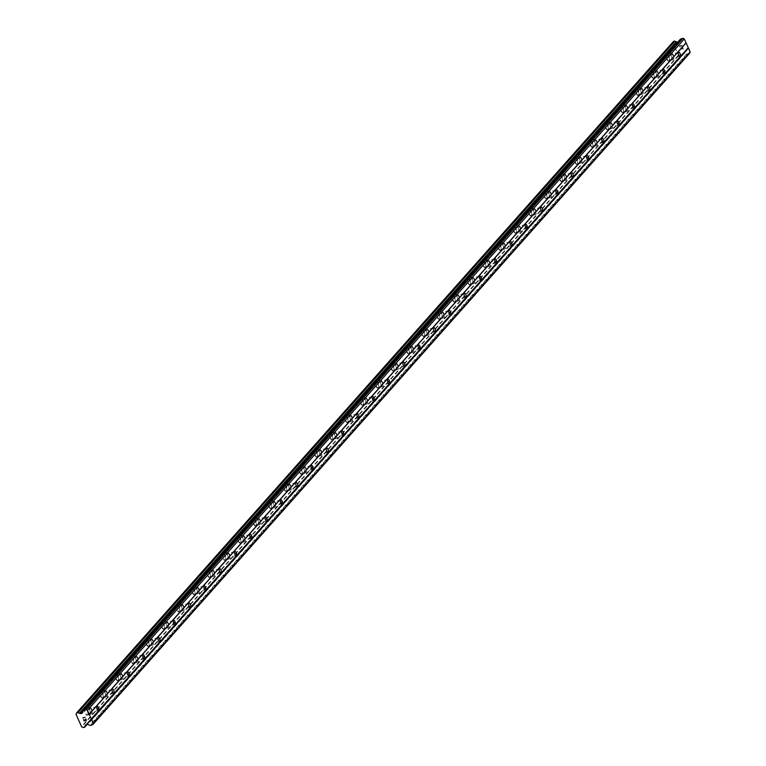 <?xml version="1.0" encoding="UTF-8"?>
<svg xmlns="http://www.w3.org/2000/svg" width="766" height="766" viewBox="0 0 766 766"><rect width="100%" height="100%" fill="white"/><g stroke="black" fill="none" stroke-linecap="round" stroke-linejoin="round"><path stroke-width="0.57" stroke-dasharray="3.83 2.87" d="M89.995 708.761A2.097 0.9 -108.2 0 1 90.177 708.636A2.097 0.9 -108.2 0 1 91.604 710.101A2.097 0.9 -108.2 0 1 91.671 712.485A2.097 0.9 -108.2 0 1 91.489 712.61A2.097 0.9 -108.2 0 1 90.062 711.145A2.097 0.9 -108.2 0 1 89.995 708.761M87.544 715.061A3.294 1.408 71.8 0 0 87.42 711.317A3.294 1.408 71.8 0 0 85.189 709.01A3.294 1.408 71.8 0 0 84.902 709.211A3.294 1.408 71.8 0 0 85.016 712.955A3.294 1.408 71.8 0 0 87.247 715.262A3.294 1.408 71.8 0 0 87.544 715.061M87.535 715.061A3.294 1.408 71.8 0 0 87.42 711.317A3.294 1.408 71.8 0 0 85.189 709.01A3.294 1.408 71.8 0 0 84.892 709.211A3.294 1.408 71.8 0 0 85.007 712.955A3.294 1.408 71.8 0 0 87.238 715.262A3.294 1.408 71.8 0 0 87.535 715.061M105.296 691.545A2.097 0.9 -108.2 0 1 105.488 691.42A2.097 0.9 -108.2 0 1 106.905 692.885A2.097 0.9 -108.2 0 1 106.981 695.269A2.097 0.9 -108.2 0 1 106.79 695.394A2.097 0.9 -108.2 0 1 105.373 693.929A2.097 0.9 -108.2 0 1 105.296 691.545M102.845 697.845A3.294 1.408 71.8 0 0 102.73 694.101A3.294 1.408 71.8 0 0 100.499 691.794A3.294 1.408 71.8 0 0 100.202 691.995A3.294 1.408 71.8 0 0 100.317 695.739A3.294 1.408 71.8 0 0 102.548 698.046A3.294 1.408 71.8 0 0 102.845 697.845A3.294 1.408 71.8 0 0 102.721 694.101A3.294 1.408 71.8 0 0 100.49 691.794A3.294 1.408 71.8 0 0 100.193 691.995A3.294 1.408 71.8 0 0 100.317 695.739A3.294 1.408 71.8 0 0 102.548 698.046A3.294 1.408 71.8 0 0 102.836 697.845M120.597 674.329A2.097 0.9 -108.2 0 1 120.789 674.204A2.097 0.9 -108.2 0 1 122.206 675.669A2.097 0.9 -108.2 0 1 122.282 678.054A2.097 0.9 -108.2 0 1 122.1 678.178A2.097 0.9 -108.2 0 1 120.674 676.713A2.097 0.9 -108.2 0 1 120.597 674.329M118.146 680.629A3.294 1.408 71.8 0 0 118.031 676.885A3.294 1.408 71.8 0 0 115.8 674.578A3.294 1.408 71.8 0 0 115.503 674.779A3.294 1.408 71.8 0 0 115.618 678.523A3.294 1.408 71.8 0 0 117.859 680.83A3.294 1.408 71.8 0 0 118.146 680.629A3.294 1.408 71.8 0 0 118.031 676.885A3.294 1.408 71.8 0 0 115.8 674.578A3.294 1.408 71.8 0 0 115.503 674.779A3.294 1.408 71.8 0 0 115.618 678.523A3.294 1.408 71.8 0 0 117.849 680.83A3.294 1.408 71.8 0 0 118.146 680.629M135.908 657.113A2.097 0.9 -108.2 0 1 136.089 656.979A2.097 0.9 -108.2 0 1 137.516 658.454A2.097 0.9 -108.2 0 1 137.583 660.838A2.097 0.9 -108.2 0 1 137.401 660.962A2.097 0.9 -108.2 0 1 135.984 659.497A2.097 0.9 -108.2 0 1 135.908 657.113M133.456 663.413A3.294 1.408 71.8 0 0 133.341 659.67A3.294 1.408 71.8 0 0 131.101 657.362A3.294 1.408 71.8 0 0 130.814 657.563A3.294 1.408 71.8 0 0 130.929 661.307A3.294 1.408 71.8 0 0 133.16 663.615A3.294 1.408 71.8 0 0 133.456 663.413M133.447 663.413A3.294 1.408 71.8 0 0 133.332 659.67A3.294 1.408 71.8 0 0 131.101 657.362A3.294 1.408 71.8 0 0 130.804 657.563A3.294 1.408 71.8 0 0 130.919 661.307A3.294 1.408 71.8 0 0 133.15 663.615A3.294 1.408 71.8 0 0 133.447 663.413M151.208 639.897A2.097 0.9 -108.2 0 1 151.4 639.763A2.097 0.9 -108.2 0 1 152.817 641.238A2.097 0.9 -108.2 0 1 152.894 643.622A2.097 0.9 -108.2 0 1 152.702 643.746A2.097 0.9 -108.2 0 1 151.285 642.281A2.097 0.9 -108.2 0 1 151.208 639.897M148.757 646.198A3.294 1.408 71.8 0 0 148.642 642.454A3.294 1.408 71.8 0 0 146.411 640.146A3.294 1.408 71.8 0 0 146.114 640.347A3.294 1.408 71.8 0 0 146.229 644.091A3.294 1.408 71.8 0 0 148.46 646.399A3.294 1.408 71.8 0 0 148.757 646.198A3.294 1.408 71.8 0 0 148.633 642.454A3.294 1.408 71.8 0 0 146.402 640.146A3.294 1.408 71.8 0 0 146.114 640.347A3.294 1.408 71.8 0 0 146.229 644.091A3.294 1.408 71.8 0 0 148.46 646.399A3.294 1.408 71.8 0 0 148.757 646.198M166.519 622.681A2.097 0.9 -108.2 0 1 166.701 622.547A2.097 0.9 -108.2 0 1 168.118 624.022A2.097 0.9 -108.2 0 1 168.194 626.406A2.097 0.9 -108.2 0 1 168.013 626.531A2.097 0.9 -108.2 0 1 166.586 625.066A2.097 0.9 -108.2 0 1 166.519 622.681M164.058 628.982A3.294 1.408 71.8 0 0 163.943 625.238A3.294 1.408 71.8 0 0 161.712 622.93A3.294 1.408 71.8 0 0 161.415 623.131A3.294 1.408 71.8 0 0 161.54 626.875A3.294 1.408 71.8 0 0 163.771 629.183A3.294 1.408 71.8 0 0 164.058 628.982A3.294 1.408 71.8 0 0 163.943 625.238A3.294 1.408 71.8 0 0 161.712 622.93A3.294 1.408 71.8 0 0 161.415 623.131A3.294 1.408 71.8 0 0 161.53 626.875A3.294 1.408 71.8 0 0 163.761 629.183A3.294 1.408 71.8 0 0 164.058 628.982M181.82 605.466A2.097 0.9 -108.2 0 1 182.002 605.332A2.097 0.9 -108.2 0 1 183.428 606.806A2.097 0.9 -108.2 0 1 183.505 609.19A2.097 0.9 -108.2 0 1 183.313 609.315A2.097 0.9 -108.2 0 1 181.896 607.85A2.097 0.9 -108.2 0 1 181.82 605.466M179.368 611.766A3.294 1.408 71.8 0 0 179.254 608.022A3.294 1.408 71.8 0 0 177.023 605.715A3.294 1.408 71.8 0 0 176.726 605.916A3.294 1.408 71.8 0 0 176.841 609.659A3.294 1.408 71.8 0 0 179.072 611.967A3.294 1.408 71.8 0 0 179.368 611.766M179.359 611.766A3.294 1.408 71.8 0 0 179.244 608.022A3.294 1.408 71.8 0 0 177.013 605.715A3.294 1.408 71.8 0 0 176.716 605.916A3.294 1.408 71.8 0 0 176.831 609.659A3.294 1.408 71.8 0 0 179.072 611.967A3.294 1.408 71.8 0 0 179.359 611.766M197.121 588.25A2.097 0.9 -108.2 0 1 197.312 588.116A2.097 0.9 -108.2 0 1 198.729 589.59A2.097 0.9 -108.2 0 1 198.806 591.974A2.097 0.9 -108.2 0 1 198.614 592.099A2.097 0.9 -108.2 0 1 197.197 590.634A2.097 0.9 -108.2 0 1 197.121 588.25M194.669 594.55A3.294 1.408 71.8 0 0 194.554 590.806A3.294 1.408 71.8 0 0 192.323 588.499A3.294 1.408 71.8 0 0 192.027 588.7A3.294 1.408 71.8 0 0 192.142 592.444A3.294 1.408 71.8 0 0 194.373 594.751A3.294 1.408 71.8 0 0 194.669 594.55A3.294 1.408 71.8 0 0 194.554 590.806A3.294 1.408 71.8 0 0 192.314 588.499A3.294 1.408 71.8 0 0 192.027 588.7A3.294 1.408 71.8 0 0 192.142 592.444A3.294 1.408 71.8 0 0 194.373 594.751A3.294 1.408 71.8 0 0 194.669 594.55M212.431 571.034A2.097 0.9 -108.2 0 1 212.613 570.9A2.097 0.9 -108.2 0 1 214.04 572.374A2.097 0.9 -108.2 0 1 214.107 574.759A2.097 0.9 -108.2 0 1 213.925 574.883A2.097 0.9 -108.2 0 1 212.498 573.418A2.097 0.9 -108.2 0 1 212.431 571.034M209.98 577.334A3.294 1.408 71.8 0 0 209.855 573.59A3.294 1.408 71.8 0 0 207.624 571.283A3.294 1.408 71.8 0 0 207.337 571.484A3.294 1.408 71.8 0 0 207.452 575.228A3.294 1.408 71.8 0 0 209.683 577.535A3.294 1.408 71.8 0 0 209.98 577.334A3.294 1.408 71.8 0 0 209.855 573.59A3.294 1.408 71.8 0 0 207.624 571.283A3.294 1.408 71.8 0 0 207.327 571.484A3.294 1.408 71.8 0 0 207.442 575.228A3.294 1.408 71.8 0 0 209.673 577.535A3.294 1.408 71.8 0 0 209.97 577.334M227.732 553.818A2.097 0.9 -108.2 0 1 227.923 553.684A2.097 0.9 -108.2 0 1 229.34 555.159A2.097 0.9 -108.2 0 1 229.417 557.543A2.097 0.9 -108.2 0 1 229.226 557.667A2.097 0.9 -108.2 0 1 227.808 556.193A2.097 0.9 -108.2 0 1 227.732 553.818M225.281 560.118A3.294 1.408 71.8 0 0 225.166 556.375A3.294 1.408 71.8 0 0 222.935 554.067A3.294 1.408 71.8 0 0 222.638 554.268A3.294 1.408 71.8 0 0 222.753 558.012A3.294 1.408 71.8 0 0 224.984 560.319A3.294 1.408 71.8 0 0 225.281 560.118M225.271 560.118A3.294 1.408 71.8 0 0 225.156 556.375A3.294 1.408 71.8 0 0 222.925 554.067A3.294 1.408 71.8 0 0 222.628 554.268A3.294 1.408 71.8 0 0 222.753 558.012A3.294 1.408 71.8 0 0 224.984 560.319A3.294 1.408 71.8 0 0 225.271 560.118M243.033 536.602A2.097 0.9 -108.2 0 1 243.224 536.468A2.097 0.9 -108.2 0 1 244.641 537.943A2.097 0.9 -108.2 0 1 244.718 540.327A2.097 0.9 -108.2 0 1 244.536 540.451A2.097 0.9 -108.2 0 1 243.109 538.977A2.097 0.9 -108.2 0 1 243.033 536.602M240.581 542.903A3.294 1.408 71.8 0 0 240.467 539.159A3.294 1.408 71.8 0 0 238.236 536.851A3.294 1.408 71.8 0 0 237.939 537.052A3.294 1.408 71.8 0 0 238.054 540.796A3.294 1.408 71.8 0 0 240.294 543.104A3.294 1.408 71.8 0 0 240.581 542.903A3.294 1.408 71.8 0 0 240.467 539.159A3.294 1.408 71.8 0 0 238.236 536.851A3.294 1.408 71.8 0 0 237.939 537.052A3.294 1.408 71.8 0 0 238.054 540.796A3.294 1.408 71.8 0 0 240.285 543.104A3.294 1.408 71.8 0 0 240.581 542.903M258.343 519.386A2.097 0.9 -108.2 0 1 258.525 519.252A2.097 0.9 -108.2 0 1 259.952 520.727A2.097 0.9 -108.2 0 1 260.019 523.111A2.097 0.9 -108.2 0 1 259.837 523.235A2.097 0.9 -108.2 0 1 258.42 521.761A2.097 0.9 -108.2 0 1 258.343 519.386M255.892 525.687A3.294 1.408 71.8 0 0 255.777 521.943A3.294 1.408 71.8 0 0 253.536 519.635A3.294 1.408 71.8 0 0 253.249 519.836A3.294 1.408 71.8 0 0 253.364 523.58A3.294 1.408 71.8 0 0 255.595 525.888A3.294 1.408 71.8 0 0 255.892 525.687A3.294 1.408 71.8 0 0 255.767 521.943A3.294 1.408 71.8 0 0 253.536 519.635A3.294 1.408 71.8 0 0 253.24 519.836A3.294 1.408 71.8 0 0 253.355 523.58A3.294 1.408 71.8 0 0 255.585 525.888A3.294 1.408 71.8 0 0 255.882 525.687M273.644 502.17A2.097 0.9 -108.2 0 1 273.835 502.036A2.097 0.9 -108.2 0 1 275.253 503.511A2.097 0.9 -108.2 0 1 275.329 505.895A2.097 0.9 -108.2 0 1 275.138 506.02A2.097 0.9 -108.2 0 1 273.721 504.545A2.097 0.9 -108.2 0 1 273.644 502.17M271.193 508.471A3.294 1.408 71.8 0 0 271.078 504.727A3.294 1.408 71.8 0 0 268.847 502.419A3.294 1.408 71.8 0 0 268.55 502.62A3.294 1.408 71.8 0 0 268.665 506.364A3.294 1.408 71.8 0 0 270.896 508.672A3.294 1.408 71.8 0 0 271.193 508.471A3.294 1.408 71.8 0 0 271.068 504.727A3.294 1.408 71.8 0 0 268.837 502.419A3.294 1.408 71.8 0 0 268.55 502.62A3.294 1.408 71.8 0 0 268.665 506.364A3.294 1.408 71.8 0 0 270.896 508.672A3.294 1.408 71.8 0 0 271.193 508.471M288.954 484.955A2.097 0.9 -108.2 0 1 289.136 484.821A2.097 0.9 -108.2 0 1 290.563 486.295A2.097 0.9 -108.2 0 1 290.63 488.679A2.097 0.9 -108.2 0 1 290.448 488.804A2.097 0.9 -108.2 0 1 289.021 487.329A2.097 0.9 -108.2 0 1 288.954 484.955M286.494 491.255A3.294 1.408 71.8 0 0 286.379 487.511A3.294 1.408 71.8 0 0 284.148 485.204A3.294 1.408 71.8 0 0 283.86 485.405A3.294 1.408 71.8 0 0 283.975 489.148A3.294 1.408 71.8 0 0 286.206 491.456A3.294 1.408 71.8 0 0 286.494 491.255A3.294 1.408 71.8 0 0 286.379 487.511A3.294 1.408 71.8 0 0 284.148 485.204A3.294 1.408 71.8 0 0 283.851 485.405A3.294 1.408 71.8 0 0 283.966 489.148A3.294 1.408 71.8 0 0 286.197 491.456A3.294 1.408 71.8 0 0 286.494 491.255M304.255 467.739A2.097 0.9 -108.2 0 1 304.447 467.605A2.097 0.9 -108.2 0 1 305.864 469.079A2.097 0.9 -108.2 0 1 305.94 471.463A2.097 0.9 -108.2 0 1 305.749 471.588A2.097 0.9 -108.2 0 1 304.332 470.113A2.097 0.9 -108.2 0 1 304.255 467.739M301.804 474.039A3.294 1.408 71.8 0 0 301.689 470.295A3.294 1.408 71.8 0 0 299.458 467.988A3.294 1.408 71.8 0 0 299.161 468.189A3.294 1.408 71.8 0 0 299.276 471.933A3.294 1.408 71.8 0 0 301.507 474.24A3.294 1.408 71.8 0 0 301.804 474.039A3.294 1.408 71.8 0 0 301.68 470.295A3.294 1.408 71.8 0 0 299.449 467.988A3.294 1.408 71.8 0 0 299.152 468.189A3.294 1.408 71.8 0 0 299.267 471.933A3.294 1.408 71.8 0 0 301.507 474.24A3.294 1.408 71.8 0 0 301.794 474.039M319.556 450.523A2.097 0.9 -108.2 0 1 319.748 450.389A2.097 0.9 -108.2 0 1 321.165 451.863A2.097 0.9 -108.2 0 1 321.241 454.238A2.097 0.9 -108.2 0 1 321.05 454.372A2.097 0.9 -108.2 0 1 319.633 452.898A2.097 0.9 -108.2 0 1 319.556 450.523M317.105 456.823A3.294 1.408 71.8 0 0 316.99 453.079A3.294 1.408 71.8 0 0 314.759 450.772A3.294 1.408 71.8 0 0 314.462 450.973A3.294 1.408 71.8 0 0 314.577 454.717A3.294 1.408 71.8 0 0 316.818 457.024A3.294 1.408 71.8 0 0 317.105 456.823A3.294 1.408 71.8 0 0 316.99 453.079A3.294 1.408 71.8 0 0 314.749 450.772A3.294 1.408 71.8 0 0 314.462 450.973A3.294 1.408 71.8 0 0 314.577 454.717A3.294 1.408 71.8 0 0 316.808 457.024A3.294 1.408 71.8 0 0 317.105 456.823M334.866 433.307A2.097 0.9 -108.2 0 1 335.048 433.173A2.097 0.9 -108.2 0 1 336.475 434.648A2.097 0.9 -108.2 0 1 336.542 437.022A2.097 0.9 -108.2 0 1 336.36 437.156A2.097 0.9 -108.2 0 1 334.934 435.682A2.097 0.9 -108.2 0 1 334.866 433.307M332.415 439.607A3.294 1.408 71.8 0 0 332.291 435.864A3.294 1.408 71.8 0 0 330.06 433.556A3.294 1.408 71.8 0 0 329.773 433.757A3.294 1.408 71.8 0 0 329.887 437.501A3.294 1.408 71.8 0 0 332.118 439.808A3.294 1.408 71.8 0 0 332.415 439.607A3.294 1.408 71.8 0 0 332.291 435.864A3.294 1.408 71.8 0 0 330.06 433.556A3.294 1.408 71.8 0 0 329.763 433.757A3.294 1.408 71.8 0 0 329.878 437.501A3.294 1.408 71.8 0 0 332.109 439.808A3.294 1.408 71.8 0 0 332.406 439.607M350.167 416.091A2.097 0.9 -108.2 0 1 350.359 415.957A2.097 0.9 -108.2 0 1 351.776 417.432A2.097 0.9 -108.2 0 1 351.853 419.806A2.097 0.9 -108.2 0 1 351.661 419.94A2.097 0.9 -108.2 0 1 350.244 418.466A2.097 0.9 -108.2 0 1 350.167 416.091M347.716 422.392A3.294 1.408 71.8 0 0 347.601 418.648A3.294 1.408 71.8 0 0 345.37 416.34A3.294 1.408 71.8 0 0 345.073 416.541A3.294 1.408 71.8 0 0 345.188 420.285A3.294 1.408 71.8 0 0 347.419 422.593A3.294 1.408 71.8 0 0 347.716 422.392A3.294 1.408 71.8 0 0 347.592 418.648A3.294 1.408 71.8 0 0 345.361 416.34A3.294 1.408 71.8 0 0 345.064 416.541A3.294 1.408 71.8 0 0 345.188 420.285A3.294 1.408 71.8 0 0 347.419 422.593A3.294 1.408 71.8 0 0 347.707 422.392M365.468 398.875A2.097 0.9 -108.2 0 1 365.66 398.741A2.097 0.9 -108.2 0 1 367.077 400.216A2.097 0.9 -108.2 0 1 367.153 402.59A2.097 0.9 -108.2 0 1 366.971 402.725A2.097 0.9 -108.2 0 1 365.545 401.25A2.097 0.9 -108.2 0 1 365.468 398.875M363.017 405.176A3.294 1.408 71.8 0 0 362.902 401.432A3.294 1.408 71.8 0 0 360.671 399.124A3.294 1.408 71.8 0 0 360.374 399.325A3.294 1.408 71.8 0 0 360.489 403.069A3.294 1.408 71.8 0 0 362.73 405.377A3.294 1.408 71.8 0 0 363.017 405.176A3.294 1.408 71.8 0 0 362.902 401.432A3.294 1.408 71.8 0 0 360.671 399.124A3.294 1.408 71.8 0 0 360.374 399.325A3.294 1.408 71.8 0 0 360.489 403.069A3.294 1.408 71.8 0 0 362.72 405.377A3.294 1.408 71.8 0 0 363.017 405.176M380.779 381.66A2.097 0.9 -108.2 0 1 380.961 381.525A2.097 0.9 -108.2 0 1 382.387 383A2.097 0.9 -108.2 0 1 382.454 385.375A2.097 0.9 -108.2 0 1 382.272 385.509A2.097 0.9 -108.2 0 1 380.855 384.034A2.097 0.9 -108.2 0 1 380.779 381.66M378.327 387.96A3.294 1.408 71.8 0 0 378.213 384.216A3.294 1.408 71.8 0 0 375.972 381.908A3.294 1.408 71.8 0 0 375.685 382.11A3.294 1.408 71.8 0 0 375.8 385.853A3.294 1.408 71.8 0 0 378.031 388.161A3.294 1.408 71.8 0 0 378.327 387.96A3.294 1.408 71.8 0 0 378.203 384.216A3.294 1.408 71.8 0 0 375.972 381.908A3.294 1.408 71.8 0 0 375.675 382.11A3.294 1.408 71.8 0 0 375.79 385.853A3.294 1.408 71.8 0 0 378.021 388.161A3.294 1.408 71.8 0 0 378.318 387.96M396.079 364.444A2.097 0.9 -108.2 0 1 396.271 364.31A2.097 0.9 -108.2 0 1 397.688 365.784A2.097 0.9 -108.2 0 1 397.765 368.159A2.097 0.9 -108.2 0 1 397.573 368.293A2.097 0.9 -108.2 0 1 396.156 366.818A2.097 0.9 -108.2 0 1 396.079 364.444M393.628 370.744A3.294 1.408 71.8 0 0 393.513 367A3.294 1.408 71.8 0 0 391.282 364.693A3.294 1.408 71.8 0 0 390.986 364.894A3.294 1.408 71.8 0 0 391.1 368.637A3.294 1.408 71.8 0 0 393.331 370.945A3.294 1.408 71.8 0 0 393.628 370.744A3.294 1.408 71.8 0 0 393.504 367A3.294 1.408 71.8 0 0 391.273 364.693A3.294 1.408 71.8 0 0 390.986 364.894A3.294 1.408 71.8 0 0 391.1 368.637A3.294 1.408 71.8 0 0 393.331 370.945A3.294 1.408 71.8 0 0 393.628 370.744M411.39 347.228A2.097 0.9 -108.2 0 1 411.572 347.094A2.097 0.9 -108.2 0 1 412.998 348.568A2.097 0.9 -108.2 0 1 413.065 350.943A2.097 0.9 -108.2 0 1 412.884 351.077A2.097 0.9 -108.2 0 1 411.457 349.602A2.097 0.9 -108.2 0 1 411.39 347.228M408.929 353.528A3.294 1.408 71.8 0 0 408.814 349.784A3.294 1.408 71.8 0 0 406.583 347.477A3.294 1.408 71.8 0 0 406.296 347.678A3.294 1.408 71.8 0 0 406.411 351.422A3.294 1.408 71.8 0 0 408.642 353.729A3.294 1.408 71.8 0 0 408.929 353.528A3.294 1.408 71.8 0 0 408.814 349.784A3.294 1.408 71.8 0 0 406.583 347.477A3.294 1.408 71.8 0 0 406.286 347.678A3.294 1.408 71.8 0 0 406.401 351.422A3.294 1.408 71.8 0 0 408.632 353.729A3.294 1.408 71.8 0 0 408.929 353.528M426.691 330.002A2.097 0.9 -108.2 0 1 426.882 329.878A2.097 0.9 -108.2 0 1 428.299 331.352A2.097 0.9 -108.2 0 1 428.376 333.727A2.097 0.9 -108.2 0 1 428.184 333.861A2.097 0.9 -108.2 0 1 426.767 332.387A2.097 0.9 -108.2 0 1 426.691 330.002M424.24 336.312A3.294 1.408 71.8 0 0 424.125 332.568A3.294 1.408 71.8 0 0 421.894 330.261A3.294 1.408 71.8 0 0 421.597 330.462A3.294 1.408 71.8 0 0 421.712 334.206A3.294 1.408 71.8 0 0 423.943 336.513A3.294 1.408 71.8 0 0 424.24 336.312A3.294 1.408 71.8 0 0 424.115 332.568A3.294 1.408 71.8 0 0 421.884 330.261A3.294 1.408 71.8 0 0 421.587 330.462A3.294 1.408 71.8 0 0 421.702 334.206A3.294 1.408 71.8 0 0 423.943 336.513A3.294 1.408 71.8 0 0 424.23 336.312M441.992 312.787A2.097 0.9 -108.2 0 1 442.183 312.662A2.097 0.9 -108.2 0 1 443.6 314.137A2.097 0.9 -108.2 0 1 443.677 316.511A2.097 0.9 -108.2 0 1 443.485 316.645A2.097 0.9 -108.2 0 1 442.068 315.171A2.097 0.9 -108.2 0 1 441.992 312.787M439.54 319.096A3.294 1.408 71.8 0 0 439.425 315.353A3.294 1.408 71.8 0 0 437.195 313.045A3.294 1.408 71.8 0 0 436.898 313.246A3.294 1.408 71.8 0 0 437.013 316.99A3.294 1.408 71.8 0 0 439.253 319.298A3.294 1.408 71.8 0 0 439.54 319.096A3.294 1.408 71.8 0 0 439.425 315.353A3.294 1.408 71.8 0 0 437.185 313.045A3.294 1.408 71.8 0 0 436.898 313.246A3.294 1.408 71.8 0 0 437.013 316.99A3.294 1.408 71.8 0 0 439.244 319.298A3.294 1.408 71.8 0 0 439.54 319.096M457.302 295.571A2.097 0.9 -108.2 0 1 457.484 295.446A2.097 0.9 -108.2 0 1 458.911 296.921A2.097 0.9 -108.2 0 1 458.978 299.295A2.097 0.9 -108.2 0 1 458.796 299.429A2.097 0.9 -108.2 0 1 457.369 297.955A2.097 0.9 -108.2 0 1 457.302 295.571M454.851 301.881A3.294 1.408 71.8 0 0 454.726 298.137A3.294 1.408 71.8 0 0 452.495 295.829A3.294 1.408 71.8 0 0 452.208 296.03A3.294 1.408 71.8 0 0 452.323 299.774A3.294 1.408 71.8 0 0 454.554 302.082A3.294 1.408 71.8 0 0 454.851 301.881A3.294 1.408 71.8 0 0 454.726 298.137A3.294 1.408 71.8 0 0 452.495 295.829A3.294 1.408 71.8 0 0 452.199 296.03A3.294 1.408 71.8 0 0 452.313 299.774A3.294 1.408 71.8 0 0 454.544 302.082A3.294 1.408 71.8 0 0 454.841 301.881M472.603 278.355A2.097 0.9 -108.2 0 1 472.794 278.23A2.097 0.9 -108.2 0 1 474.211 279.705A2.097 0.9 -108.2 0 1 474.288 282.08A2.097 0.9 -108.2 0 1 474.097 282.214A2.097 0.9 -108.2 0 1 472.679 280.739A2.097 0.9 -108.2 0 1 472.603 278.355M470.152 284.665A3.294 1.408 71.8 0 0 470.037 280.921A3.294 1.408 71.8 0 0 467.806 278.613A3.294 1.408 71.8 0 0 467.509 278.814A3.294 1.408 71.8 0 0 467.624 282.558A3.294 1.408 71.8 0 0 469.855 284.866A3.294 1.408 71.8 0 0 470.152 284.665A3.294 1.408 71.8 0 0 470.027 280.921A3.294 1.408 71.8 0 0 467.796 278.613A3.294 1.408 71.8 0 0 467.499 278.814A3.294 1.408 71.8 0 0 467.624 282.558A3.294 1.408 71.8 0 0 469.855 284.866A3.294 1.408 71.8 0 0 470.142 284.665M487.913 261.139A2.097 0.9 -108.2 0 1 488.095 261.015A2.097 0.9 -108.2 0 1 489.512 262.489A2.097 0.9 -108.2 0 1 489.589 264.864A2.097 0.9 -108.2 0 1 489.407 264.998A2.097 0.9 -108.2 0 1 487.98 263.523A2.097 0.9 -108.2 0 1 487.913 261.139M485.452 267.449A3.294 1.408 71.8 0 0 485.338 263.705A3.294 1.408 71.8 0 0 483.107 261.397A3.294 1.408 71.8 0 0 482.81 261.599A3.294 1.408 71.8 0 0 482.925 265.342A3.294 1.408 71.8 0 0 485.165 267.65A3.294 1.408 71.8 0 0 485.452 267.449A3.294 1.408 71.8 0 0 485.338 263.705A3.294 1.408 71.8 0 0 483.107 261.397A3.294 1.408 71.8 0 0 482.81 261.599A3.294 1.408 71.8 0 0 482.925 265.342A3.294 1.408 71.8 0 0 485.156 267.65A3.294 1.408 71.8 0 0 485.452 267.449M503.214 243.923A2.097 0.9 -108.2 0 1 503.396 243.799A2.097 0.9 -108.2 0 1 504.823 245.273A2.097 0.9 -108.2 0 1 504.89 247.648A2.097 0.9 -108.2 0 1 504.708 247.782A2.097 0.9 -108.2 0 1 503.291 246.307A2.097 0.9 -108.2 0 1 503.214 243.923M500.763 250.233A3.294 1.408 71.8 0 0 500.648 246.489A3.294 1.408 71.8 0 0 498.407 244.182A3.294 1.408 71.8 0 0 498.12 244.383A3.294 1.408 71.8 0 0 498.235 248.127A3.294 1.408 71.8 0 0 500.466 250.434A3.294 1.408 71.8 0 0 500.763 250.233A3.294 1.408 71.8 0 0 500.638 246.489A3.294 1.408 71.8 0 0 498.407 244.182A3.294 1.408 71.8 0 0 498.111 244.383A3.294 1.408 71.8 0 0 498.226 248.127A3.294 1.408 71.8 0 0 500.457 250.434A3.294 1.408 71.8 0 0 500.753 250.233M518.515 226.707A2.097 0.9 -108.2 0 1 518.706 226.583A2.097 0.9 -108.2 0 1 520.124 228.048A2.097 0.9 -108.2 0 1 520.2 230.432A2.097 0.9 -108.2 0 1 520.009 230.566A2.097 0.9 -108.2 0 1 518.592 229.091A2.097 0.9 -108.2 0 1 518.515 226.707M516.064 233.017A3.294 1.408 71.8 0 0 515.949 229.273A3.294 1.408 71.8 0 0 513.718 226.966A3.294 1.408 71.8 0 0 513.421 227.167A3.294 1.408 71.8 0 0 513.536 230.911A3.294 1.408 71.8 0 0 515.767 233.218A3.294 1.408 71.8 0 0 516.064 233.017A3.294 1.408 71.8 0 0 515.939 229.273A3.294 1.408 71.8 0 0 513.708 226.966A3.294 1.408 71.8 0 0 513.421 227.167A3.294 1.408 71.8 0 0 513.536 230.911A3.294 1.408 71.8 0 0 515.767 233.218A3.294 1.408 71.8 0 0 516.064 233.017M533.825 209.491A2.097 0.9 -108.2 0 1 534.007 209.367A2.097 0.9 -108.2 0 1 535.434 210.832A2.097 0.9 -108.2 0 1 535.501 213.216A2.097 0.9 -108.2 0 1 535.319 213.35A2.097 0.9 -108.2 0 1 533.892 211.876A2.097 0.9 -108.2 0 1 533.825 209.491M531.365 215.801A3.294 1.408 71.8 0 0 531.25 212.058A3.294 1.408 71.8 0 0 529.019 209.75A3.294 1.408 71.8 0 0 528.732 209.951A3.294 1.408 71.8 0 0 528.846 213.695A3.294 1.408 71.8 0 0 531.077 216.002A3.294 1.408 71.8 0 0 531.365 215.801A3.294 1.408 71.8 0 0 531.25 212.058A3.294 1.408 71.8 0 0 529.019 209.75A3.294 1.408 71.8 0 0 528.722 209.951A3.294 1.408 71.8 0 0 528.837 213.695A3.294 1.408 71.8 0 0 531.068 216.002A3.294 1.408 71.8 0 0 531.365 215.801M549.126 192.276A2.097 0.9 -108.2 0 1 549.318 192.151A2.097 0.9 -108.2 0 1 550.735 193.616A2.097 0.9 -108.2 0 1 550.811 196A2.097 0.9 -108.2 0 1 550.62 196.134A2.097 0.9 -108.2 0 1 549.203 194.66A2.097 0.9 -108.2 0 1 549.126 192.276M546.675 198.585A3.294 1.408 71.8 0 0 546.56 194.842A3.294 1.408 71.8 0 0 544.329 192.534A3.294 1.408 71.8 0 0 544.032 192.735A3.294 1.408 71.8 0 0 544.147 196.479A3.294 1.408 71.8 0 0 546.378 198.787A3.294 1.408 71.8 0 0 546.675 198.585A3.294 1.408 71.8 0 0 546.551 194.842A3.294 1.408 71.8 0 0 544.32 192.534A3.294 1.408 71.8 0 0 544.023 192.735A3.294 1.408 71.8 0 0 544.138 196.479A3.294 1.408 71.8 0 0 546.378 198.787A3.294 1.408 71.8 0 0 546.665 198.585M564.427 175.06A2.097 0.9 -108.2 0 1 564.619 174.935A2.097 0.9 -108.2 0 1 566.036 176.4A2.097 0.9 -108.2 0 1 566.112 178.784A2.097 0.9 -108.2 0 1 565.921 178.918A2.097 0.9 -108.2 0 1 564.504 177.444A2.097 0.9 -108.2 0 1 564.427 175.06M561.976 181.37A3.294 1.408 71.8 0 0 561.861 177.626A3.294 1.408 71.8 0 0 559.63 175.318A3.294 1.408 71.8 0 0 559.333 175.519A3.294 1.408 71.8 0 0 559.448 179.263A3.294 1.408 71.8 0 0 561.689 181.571A3.294 1.408 71.8 0 0 561.976 181.37A3.294 1.408 71.8 0 0 561.861 177.626A3.294 1.408 71.8 0 0 559.62 175.318A3.294 1.408 71.8 0 0 559.333 175.519A3.294 1.408 71.8 0 0 559.448 179.263A3.294 1.408 71.8 0 0 561.679 181.571A3.294 1.408 71.8 0 0 561.976 181.37M579.738 157.844A2.097 0.9 -108.2 0 1 579.919 157.719A2.097 0.9 -108.2 0 1 581.346 159.184A2.097 0.9 -108.2 0 1 581.413 161.569A2.097 0.9 -108.2 0 1 581.231 161.703A2.097 0.9 -108.2 0 1 579.805 160.228A2.097 0.9 -108.2 0 1 579.738 157.844M577.286 164.154A3.294 1.408 71.8 0 0 577.171 160.41A3.294 1.408 71.8 0 0 574.931 158.102A3.294 1.408 71.8 0 0 574.644 158.303A3.294 1.408 71.8 0 0 574.759 162.047A3.294 1.408 71.8 0 0 576.99 164.355A3.294 1.408 71.8 0 0 577.286 164.154A3.294 1.408 71.8 0 0 577.162 160.41A3.294 1.408 71.8 0 0 574.931 158.102A3.294 1.408 71.8 0 0 574.634 158.303A3.294 1.408 71.8 0 0 574.749 162.047A3.294 1.408 71.8 0 0 576.98 164.355A3.294 1.408 71.8 0 0 577.277 164.154M595.038 140.628A2.097 0.9 -108.2 0 1 595.23 140.504A2.097 0.9 -108.2 0 1 596.647 141.969A2.097 0.9 -108.2 0 1 596.724 144.353A2.097 0.9 -108.2 0 1 596.532 144.487A2.097 0.9 -108.2 0 1 595.115 143.012A2.097 0.9 -108.2 0 1 595.038 140.628M592.587 146.938A3.294 1.408 71.8 0 0 592.472 143.194A3.294 1.408 71.8 0 0 590.241 140.887A3.294 1.408 71.8 0 0 589.944 141.088A3.294 1.408 71.8 0 0 590.059 144.831A3.294 1.408 71.8 0 0 592.29 147.139A3.294 1.408 71.8 0 0 592.587 146.938A3.294 1.408 71.8 0 0 592.463 143.194A3.294 1.408 71.8 0 0 590.232 140.887A3.294 1.408 71.8 0 0 589.944 141.088A3.294 1.408 71.8 0 0 590.059 144.831A3.294 1.408 71.8 0 0 592.29 147.139A3.294 1.408 71.8 0 0 592.578 146.938M610.349 123.412A2.097 0.9 -108.2 0 1 610.531 123.288A2.097 0.9 -108.2 0 1 611.948 124.753A2.097 0.9 -108.2 0 1 612.024 127.137A2.097 0.9 -108.2 0 1 611.842 127.261A2.097 0.9 -108.2 0 1 610.416 125.796A2.097 0.9 -108.2 0 1 610.349 123.412M607.888 129.722A3.294 1.408 71.8 0 0 607.773 125.978A3.294 1.408 71.8 0 0 605.542 123.671A3.294 1.408 71.8 0 0 605.245 123.872A3.294 1.408 71.8 0 0 605.37 127.616A3.294 1.408 71.8 0 0 607.601 129.923A3.294 1.408 71.8 0 0 607.888 129.722A3.294 1.408 71.8 0 0 607.773 125.978A3.294 1.408 71.8 0 0 605.542 123.671A3.294 1.408 71.8 0 0 605.245 123.872A3.294 1.408 71.8 0 0 605.36 127.616A3.294 1.408 71.8 0 0 607.591 129.923A3.294 1.408 71.8 0 0 607.888 129.722M625.65 106.196A2.097 0.9 -108.2 0 1 625.832 106.072A2.097 0.9 -108.2 0 1 627.258 107.537A2.097 0.9 -108.2 0 1 627.325 109.921A2.097 0.9 -108.2 0 1 627.143 110.045A2.097 0.9 -108.2 0 1 625.726 108.581A2.097 0.9 -108.2 0 1 625.65 106.196M623.198 112.506A3.294 1.408 71.8 0 0 623.084 108.762A3.294 1.408 71.8 0 0 620.843 106.455A3.294 1.408 71.8 0 0 620.556 106.656A3.294 1.408 71.8 0 0 620.671 110.4A3.294 1.408 71.8 0 0 622.902 112.707A3.294 1.408 71.8 0 0 623.198 112.506A3.294 1.408 71.8 0 0 623.074 108.762A3.294 1.408 71.8 0 0 620.843 106.455A3.294 1.408 71.8 0 0 620.546 106.656A3.294 1.408 71.8 0 0 620.661 110.4A3.294 1.408 71.8 0 0 622.902 112.707A3.294 1.408 71.8 0 0 623.189 112.506M640.951 88.98A2.097 0.9 -108.2 0 1 641.142 88.856A2.097 0.9 -108.2 0 1 642.559 90.321A2.097 0.9 -108.2 0 1 642.636 92.705A2.097 0.9 -108.2 0 1 642.444 92.83A2.097 0.9 -108.2 0 1 641.027 91.365A2.097 0.9 -108.2 0 1 640.951 88.98M638.499 95.29A3.294 1.408 71.8 0 0 638.384 91.547A3.294 1.408 71.8 0 0 636.153 89.239A3.294 1.408 71.8 0 0 635.857 89.44A3.294 1.408 71.8 0 0 635.972 93.184A3.294 1.408 71.8 0 0 638.202 95.491A3.294 1.408 71.8 0 0 638.499 95.29A3.294 1.408 71.8 0 0 638.375 91.547A3.294 1.408 71.8 0 0 636.144 89.239A3.294 1.408 71.8 0 0 635.857 89.44A3.294 1.408 71.8 0 0 635.972 93.184A3.294 1.408 71.8 0 0 638.202 95.491A3.294 1.408 71.8 0 0 638.499 95.29M656.261 71.765A2.097 0.9 -108.2 0 1 656.443 71.64A2.097 0.9 -108.2 0 1 657.87 73.105A2.097 0.9 -108.2 0 1 657.937 75.489A2.097 0.9 -108.2 0 1 657.755 75.614A2.097 0.9 -108.2 0 1 656.328 74.149A2.097 0.9 -108.2 0 1 656.261 71.765M653.8 78.075A3.294 1.408 71.8 0 0 653.685 74.331A3.294 1.408 71.8 0 0 651.454 72.023A3.294 1.408 71.8 0 0 651.167 72.224A3.294 1.408 71.8 0 0 651.282 75.968A3.294 1.408 71.8 0 0 653.513 78.276A3.294 1.408 71.8 0 0 653.8 78.075A3.294 1.408 71.8 0 0 653.685 74.331A3.294 1.408 71.8 0 0 651.454 72.023A3.294 1.408 71.8 0 0 651.157 72.224A3.294 1.408 71.8 0 0 651.272 75.968A3.294 1.408 71.8 0 0 653.503 78.276A3.294 1.408 71.8 0 0 653.8 78.075M671.562 54.549A2.097 0.9 -108.2 0 1 671.753 54.424A2.097 0.9 -108.2 0 1 673.17 55.889A2.097 0.9 -108.2 0 1 673.247 58.273A2.097 0.9 -108.2 0 1 673.055 58.398A2.097 0.9 -108.2 0 1 671.638 56.933A2.097 0.9 -108.2 0 1 671.562 54.549M669.111 60.859A3.294 1.408 71.8 0 0 668.996 57.115A3.294 1.408 71.8 0 0 666.765 54.807A3.294 1.408 71.8 0 0 666.468 55.008A3.294 1.408 71.8 0 0 666.583 58.752A3.294 1.408 71.8 0 0 668.814 61.06A3.294 1.408 71.8 0 0 669.111 60.859A3.294 1.408 71.8 0 0 668.986 57.115A3.294 1.408 71.8 0 0 666.755 54.807A3.294 1.408 71.8 0 0 666.458 55.008A3.294 1.408 71.8 0 0 666.573 58.752A3.294 1.408 71.8 0 0 668.814 61.06A3.294 1.408 71.8 0 0 669.101 60.859M671.083 53.486A3.294 1.408 -108.2 0 1 671.38 53.285A3.294 1.408 -108.2 0 1 673.611 55.592A3.294 1.408 -108.2 0 1 673.726 59.336A3.294 1.408 -108.2 0 1 673.429 59.537A3.294 1.408 -108.2 0 1 671.198 57.23A3.294 1.408 -108.2 0 1 671.083 53.486M666.927 54.855A3.294 1.408 -108.2 0 1 667.224 54.654A3.294 1.408 -108.2 0 1 669.455 56.962A3.294 1.408 -108.2 0 1 669.57 60.706A3.294 1.408 -108.2 0 1 669.273 60.907A3.294 1.408 -108.2 0 1 667.042 58.599A3.294 1.408 -108.2 0 1 666.927 54.855M655.773 70.702A3.294 1.408 -108.2 0 1 656.069 70.501A3.294 1.408 -108.2 0 1 658.3 72.808A3.294 1.408 -108.2 0 1 658.415 76.552A3.294 1.408 -108.2 0 1 658.128 76.753A3.294 1.408 -108.2 0 1 655.897 74.446A3.294 1.408 -108.2 0 1 655.773 70.702M651.627 72.071A3.294 1.408 -108.2 0 1 651.914 71.87A3.294 1.408 -108.2 0 1 654.154 74.178A3.294 1.408 -108.2 0 1 654.269 77.921A3.294 1.408 -108.2 0 1 653.972 78.122A3.294 1.408 -108.2 0 1 651.742 75.815A3.294 1.408 -108.2 0 1 651.627 72.071M640.472 87.918A3.294 1.408 -108.2 0 1 640.769 87.717A3.294 1.408 -108.2 0 1 643 90.024A3.294 1.408 -108.2 0 1 643.114 93.768A3.294 1.408 -108.2 0 1 642.818 93.969A3.294 1.408 -108.2 0 1 640.587 91.661A3.294 1.408 -108.2 0 1 640.472 87.918M636.316 89.287A3.294 1.408 -108.2 0 1 636.613 89.086A3.294 1.408 -108.2 0 1 638.844 91.393A3.294 1.408 -108.2 0 1 638.959 95.137A3.294 1.408 -108.2 0 1 638.672 95.338A3.294 1.408 -108.2 0 1 636.441 93.031A3.294 1.408 -108.2 0 1 636.316 89.287M625.171 105.133A3.294 1.408 -108.2 0 1 625.458 104.932A3.294 1.408 -108.2 0 1 627.699 107.24A3.294 1.408 -108.2 0 1 627.814 110.984A3.294 1.408 -108.2 0 1 627.517 111.185A3.294 1.408 -108.2 0 1 625.286 108.877A3.294 1.408 -108.2 0 1 625.171 105.133M621.015 106.503A3.294 1.408 -108.2 0 1 621.312 106.302A3.294 1.408 -108.2 0 1 623.543 108.609A3.294 1.408 -108.2 0 1 623.658 112.353A3.294 1.408 -108.2 0 1 623.361 112.554A3.294 1.408 -108.2 0 1 621.13 110.247A3.294 1.408 -108.2 0 1 621.015 106.503M609.86 122.349A3.294 1.408 -108.2 0 1 610.157 122.148A3.294 1.408 -108.2 0 1 612.388 124.456A3.294 1.408 -108.2 0 1 612.503 128.2A3.294 1.408 -108.2 0 1 612.216 128.401A3.294 1.408 -108.2 0 1 609.975 126.093A3.294 1.408 -108.2 0 1 609.86 122.349M605.715 123.719A3.294 1.408 -108.2 0 1 606.002 123.517A3.294 1.408 -108.2 0 1 608.242 125.825A3.294 1.408 -108.2 0 1 608.357 129.569A3.294 1.408 -108.2 0 1 608.06 129.77A3.294 1.408 -108.2 0 1 605.829 127.462A3.294 1.408 -108.2 0 1 605.715 123.719M594.56 139.565A3.294 1.408 -108.2 0 1 594.856 139.364A3.294 1.408 -108.2 0 1 597.087 141.672A3.294 1.408 -108.2 0 1 597.202 145.416A3.294 1.408 -108.2 0 1 596.905 145.617A3.294 1.408 -108.2 0 1 594.675 143.309A3.294 1.408 -108.2 0 1 594.56 139.565M590.404 140.934A3.294 1.408 -108.2 0 1 590.701 140.733A3.294 1.408 -108.2 0 1 592.932 143.041A3.294 1.408 -108.2 0 1 593.047 146.785A3.294 1.408 -108.2 0 1 592.76 146.986A3.294 1.408 -108.2 0 1 590.519 144.678A3.294 1.408 -108.2 0 1 590.404 140.934M579.259 156.781A3.294 1.408 -108.2 0 1 579.546 156.58A3.294 1.408 -108.2 0 1 581.777 158.888A3.294 1.408 -108.2 0 1 581.901 162.631A3.294 1.408 -108.2 0 1 581.605 162.832A3.294 1.408 -108.2 0 1 579.374 160.525A3.294 1.408 -108.2 0 1 579.259 156.781M575.103 158.15A3.294 1.408 -108.2 0 1 575.4 157.949A3.294 1.408 -108.2 0 1 577.631 160.257A3.294 1.408 -108.2 0 1 577.746 164.001A3.294 1.408 -108.2 0 1 577.449 164.202A3.294 1.408 -108.2 0 1 575.218 161.894A3.294 1.408 -108.2 0 1 575.103 158.15M563.948 173.997A3.294 1.408 -108.2 0 1 564.245 173.796A3.294 1.408 -108.2 0 1 566.476 176.103A3.294 1.408 -108.2 0 1 566.591 179.847A3.294 1.408 -108.2 0 1 566.294 180.048A3.294 1.408 -108.2 0 1 564.063 177.741A3.294 1.408 -108.2 0 1 563.948 173.997M559.802 175.366A3.294 1.408 -108.2 0 1 560.09 175.165A3.294 1.408 -108.2 0 1 562.321 177.473A3.294 1.408 -108.2 0 1 562.435 181.216A3.294 1.408 -108.2 0 1 562.148 181.418A3.294 1.408 -108.2 0 1 559.917 179.11A3.294 1.408 -108.2 0 1 559.802 175.366M548.648 191.213A3.294 1.408 -108.2 0 1 548.944 191.012A3.294 1.408 -108.2 0 1 551.175 193.319A3.294 1.408 -108.2 0 1 551.29 197.063A3.294 1.408 -108.2 0 1 550.993 197.264A3.294 1.408 -108.2 0 1 548.762 194.957A3.294 1.408 -108.2 0 1 548.648 191.213M544.492 192.582A3.294 1.408 -108.2 0 1 544.789 192.381A3.294 1.408 -108.2 0 1 547.02 194.688A3.294 1.408 -108.2 0 1 547.135 198.432A3.294 1.408 -108.2 0 1 546.838 198.633A3.294 1.408 -108.2 0 1 544.607 196.326A3.294 1.408 -108.2 0 1 544.492 192.582M533.337 208.429A3.294 1.408 -108.2 0 1 533.634 208.228A3.294 1.408 -108.2 0 1 535.865 210.535A3.294 1.408 -108.2 0 1 535.98 214.279A3.294 1.408 -108.2 0 1 535.693 214.48A3.294 1.408 -108.2 0 1 533.462 212.172A3.294 1.408 -108.2 0 1 533.337 208.429M529.191 209.798A3.294 1.408 -108.2 0 1 529.478 209.597A3.294 1.408 -108.2 0 1 531.719 211.904A3.294 1.408 -108.2 0 1 531.834 215.648A3.294 1.408 -108.2 0 1 531.537 215.849A3.294 1.408 -108.2 0 1 529.306 213.542A3.294 1.408 -108.2 0 1 529.191 209.798M518.036 225.644A3.294 1.408 -108.2 0 1 518.333 225.443A3.294 1.408 -108.2 0 1 520.564 227.751A3.294 1.408 -108.2 0 1 520.679 231.495A3.294 1.408 -108.2 0 1 520.382 231.696A3.294 1.408 -108.2 0 1 518.151 229.388A3.294 1.408 -108.2 0 1 518.036 225.644M513.881 227.014A3.294 1.408 -108.2 0 1 514.178 226.813A3.294 1.408 -108.2 0 1 516.408 229.12A3.294 1.408 -108.2 0 1 516.523 232.864A3.294 1.408 -108.2 0 1 516.236 233.065A3.294 1.408 -108.2 0 1 513.996 230.757A3.294 1.408 -108.2 0 1 513.881 227.014M502.735 242.86A3.294 1.408 -108.2 0 1 503.023 242.659A3.294 1.408 -108.2 0 1 505.263 244.967A3.294 1.408 -108.2 0 1 505.378 248.711A3.294 1.408 -108.2 0 1 505.081 248.912A3.294 1.408 -108.2 0 1 502.85 246.604A3.294 1.408 -108.2 0 1 502.735 242.86M498.58 244.23A3.294 1.408 -108.2 0 1 498.877 244.028A3.294 1.408 -108.2 0 1 501.108 246.336A3.294 1.408 -108.2 0 1 501.223 250.08A3.294 1.408 -108.2 0 1 500.926 250.281A3.294 1.408 -108.2 0 1 498.695 247.973A3.294 1.408 -108.2 0 1 498.58 244.23M487.425 260.076A3.294 1.408 -108.2 0 1 487.722 259.885A3.294 1.408 -108.2 0 1 489.953 262.183A3.294 1.408 -108.2 0 1 490.068 265.926A3.294 1.408 -108.2 0 1 489.78 266.128A3.294 1.408 -108.2 0 1 487.54 263.82A3.294 1.408 -108.2 0 1 487.425 260.076M483.279 261.445A3.294 1.408 -108.2 0 1 483.566 261.244A3.294 1.408 -108.2 0 1 485.797 263.552A3.294 1.408 -108.2 0 1 485.922 267.296A3.294 1.408 -108.2 0 1 485.625 267.497A3.294 1.408 -108.2 0 1 483.394 265.189A3.294 1.408 -108.2 0 1 483.279 261.445M472.124 277.292A3.294 1.408 -108.2 0 1 472.421 277.101A3.294 1.408 -108.2 0 1 474.652 279.399A3.294 1.408 -108.2 0 1 474.767 283.142A3.294 1.408 -108.2 0 1 474.47 283.343A3.294 1.408 -108.2 0 1 472.239 281.036A3.294 1.408 -108.2 0 1 472.124 277.292M467.969 278.661A3.294 1.408 -108.2 0 1 468.265 278.46A3.294 1.408 -108.2 0 1 470.496 280.768A3.294 1.408 -108.2 0 1 470.611 284.512A3.294 1.408 -108.2 0 1 470.324 284.713A3.294 1.408 -108.2 0 1 468.083 282.405A3.294 1.408 -108.2 0 1 467.969 278.661M456.823 294.508A3.294 1.408 -108.2 0 1 457.111 294.316A3.294 1.408 -108.2 0 1 459.341 296.614A3.294 1.408 -108.2 0 1 459.466 300.358A3.294 1.408 -108.2 0 1 459.169 300.559A3.294 1.408 -108.2 0 1 456.938 298.252A3.294 1.408 -108.2 0 1 456.823 294.508M452.668 295.877A3.294 1.408 -108.2 0 1 452.965 295.676A3.294 1.408 -108.2 0 1 455.195 297.984A3.294 1.408 -108.2 0 1 455.31 301.727A3.294 1.408 -108.2 0 1 455.014 301.928A3.294 1.408 -108.2 0 1 452.783 299.621A3.294 1.408 -108.2 0 1 452.668 295.877M441.513 311.724A3.294 1.408 -108.2 0 1 441.81 311.532A3.294 1.408 -108.2 0 1 444.041 313.83A3.294 1.408 -108.2 0 1 444.156 317.584A3.294 1.408 -108.2 0 1 443.859 317.775A3.294 1.408 -108.2 0 1 441.628 315.468A3.294 1.408 -108.2 0 1 441.513 311.724M437.367 313.093A3.294 1.408 -108.2 0 1 437.654 312.892A3.294 1.408 -108.2 0 1 439.885 315.199A3.294 1.408 -108.2 0 1 440 318.943A3.294 1.408 -108.2 0 1 439.713 319.144A3.294 1.408 -108.2 0 1 437.482 316.837A3.294 1.408 -108.2 0 1 437.367 313.093M426.212 328.94A3.294 1.408 -108.2 0 1 426.509 328.748A3.294 1.408 -108.2 0 1 428.74 331.046A3.294 1.408 -108.2 0 1 428.855 334.799A3.294 1.408 -108.2 0 1 428.558 334.991A3.294 1.408 -108.2 0 1 426.327 332.683A3.294 1.408 -108.2 0 1 426.212 328.94M422.056 330.309A3.294 1.408 -108.2 0 1 422.353 330.108A3.294 1.408 -108.2 0 1 424.584 332.415A3.294 1.408 -108.2 0 1 424.699 336.159A3.294 1.408 -108.2 0 1 424.402 336.36A3.294 1.408 -108.2 0 1 422.171 334.053A3.294 1.408 -108.2 0 1 422.056 330.309M410.902 346.155A3.294 1.408 -108.2 0 1 411.198 345.964A3.294 1.408 -108.2 0 1 413.429 348.271A3.294 1.408 -108.2 0 1 413.544 352.015A3.294 1.408 -108.2 0 1 413.257 352.207A3.294 1.408 -108.2 0 1 411.026 349.899A3.294 1.408 -108.2 0 1 410.902 346.155M406.756 347.525A3.294 1.408 -108.2 0 1 407.043 347.324A3.294 1.408 -108.2 0 1 409.283 349.631A3.294 1.408 -108.2 0 1 409.398 353.375A3.294 1.408 -108.2 0 1 409.101 353.576A3.294 1.408 -108.2 0 1 406.87 351.268A3.294 1.408 -108.2 0 1 406.756 347.525M395.601 363.371A3.294 1.408 -108.2 0 1 395.898 363.18A3.294 1.408 -108.2 0 1 398.129 365.487A3.294 1.408 -108.2 0 1 398.243 369.231A3.294 1.408 -108.2 0 1 397.947 369.423A3.294 1.408 -108.2 0 1 395.716 367.115A3.294 1.408 -108.2 0 1 395.601 363.371M391.445 364.74A3.294 1.408 -108.2 0 1 391.742 364.539A3.294 1.408 -108.2 0 1 393.973 366.847A3.294 1.408 -108.2 0 1 394.088 370.591A3.294 1.408 -108.2 0 1 393.801 370.792A3.294 1.408 -108.2 0 1 391.56 368.484A3.294 1.408 -108.2 0 1 391.445 364.74M380.3 380.587A3.294 1.408 -108.2 0 1 380.587 380.396A3.294 1.408 -108.2 0 1 382.828 382.703A3.294 1.408 -108.2 0 1 382.943 386.447A3.294 1.408 -108.2 0 1 382.646 386.639A3.294 1.408 -108.2 0 1 380.415 384.331A3.294 1.408 -108.2 0 1 380.3 380.587M376.144 381.956A3.294 1.408 -108.2 0 1 376.441 381.755A3.294 1.408 -108.2 0 1 378.672 384.063A3.294 1.408 -108.2 0 1 378.787 387.807A3.294 1.408 -108.2 0 1 378.49 388.008A3.294 1.408 -108.2 0 1 376.259 385.7A3.294 1.408 -108.2 0 1 376.144 381.956M364.989 397.803A3.294 1.408 -108.2 0 1 365.286 397.611A3.294 1.408 -108.2 0 1 367.517 399.919A3.294 1.408 -108.2 0 1 367.632 403.663A3.294 1.408 -108.2 0 1 367.345 403.854A3.294 1.408 -108.2 0 1 365.104 401.547A3.294 1.408 -108.2 0 1 364.989 397.803M360.843 399.172A3.294 1.408 -108.2 0 1 361.131 398.971A3.294 1.408 -108.2 0 1 363.362 401.279A3.294 1.408 -108.2 0 1 363.486 405.022A3.294 1.408 -108.2 0 1 363.189 405.224A3.294 1.408 -108.2 0 1 360.958 402.916A3.294 1.408 -108.2 0 1 360.843 399.172M349.689 415.019A3.294 1.408 -108.2 0 1 349.985 414.827A3.294 1.408 -108.2 0 1 352.216 417.135A3.294 1.408 -108.2 0 1 352.331 420.879A3.294 1.408 -108.2 0 1 352.034 421.07A3.294 1.408 -108.2 0 1 349.803 418.763A3.294 1.408 -108.2 0 1 349.689 415.019M345.533 416.388A3.294 1.408 -108.2 0 1 345.83 416.187A3.294 1.408 -108.2 0 1 348.061 418.495A3.294 1.408 -108.2 0 1 348.176 422.238A3.294 1.408 -108.2 0 1 347.888 422.439A3.294 1.408 -108.2 0 1 345.648 420.132A3.294 1.408 -108.2 0 1 345.533 416.388M334.388 432.235A3.294 1.408 -108.2 0 1 334.675 432.043A3.294 1.408 -108.2 0 1 336.906 434.351A3.294 1.408 -108.2 0 1 337.03 438.095A3.294 1.408 -108.2 0 1 336.734 438.286A3.294 1.408 -108.2 0 1 334.503 435.978A3.294 1.408 -108.2 0 1 334.388 432.235M330.232 433.604A3.294 1.408 -108.2 0 1 330.529 433.403A3.294 1.408 -108.2 0 1 332.76 435.71A3.294 1.408 -108.2 0 1 332.875 439.454A3.294 1.408 -108.2 0 1 332.578 439.655A3.294 1.408 -108.2 0 1 330.347 437.348A3.294 1.408 -108.2 0 1 330.232 433.604M319.077 449.45A3.294 1.408 -108.2 0 1 319.374 449.259A3.294 1.408 -108.2 0 1 321.605 451.567A3.294 1.408 -108.2 0 1 321.72 455.31A3.294 1.408 -108.2 0 1 321.423 455.502A3.294 1.408 -108.2 0 1 319.192 453.194A3.294 1.408 -108.2 0 1 319.077 449.45M314.931 450.82A3.294 1.408 -108.2 0 1 315.219 450.619A3.294 1.408 -108.2 0 1 317.45 452.926A3.294 1.408 -108.2 0 1 317.564 456.67A3.294 1.408 -108.2 0 1 317.277 456.871A3.294 1.408 -108.2 0 1 315.046 454.564A3.294 1.408 -108.2 0 1 314.931 450.82M303.776 466.666A3.294 1.408 -108.2 0 1 304.064 466.475A3.294 1.408 -108.2 0 1 306.304 468.782A3.294 1.408 -108.2 0 1 306.419 472.526A3.294 1.408 -108.2 0 1 306.122 472.718A3.294 1.408 -108.2 0 1 303.891 470.42A3.294 1.408 -108.2 0 1 303.776 466.666M299.621 468.036A3.294 1.408 -108.2 0 1 299.918 467.835A3.294 1.408 -108.2 0 1 302.149 470.142A3.294 1.408 -108.2 0 1 302.264 473.886A3.294 1.408 -108.2 0 1 301.967 474.087A3.294 1.408 -108.2 0 1 299.736 471.779A3.294 1.408 -108.2 0 1 299.621 468.036M288.466 483.892A3.294 1.408 -108.2 0 1 288.763 483.691A3.294 1.408 -108.2 0 1 290.994 485.998A3.294 1.408 -108.2 0 1 291.109 489.742A3.294 1.408 -108.2 0 1 290.821 489.934A3.294 1.408 -108.2 0 1 288.59 487.636A3.294 1.408 -108.2 0 1 288.466 483.892M284.32 485.251A3.294 1.408 -108.2 0 1 284.607 485.05A3.294 1.408 -108.2 0 1 286.848 487.358A3.294 1.408 -108.2 0 1 286.963 491.102A3.294 1.408 -108.2 0 1 286.666 491.303A3.294 1.408 -108.2 0 1 284.435 488.995A3.294 1.408 -108.2 0 1 284.32 485.251M273.165 501.108A3.294 1.408 -108.2 0 1 273.462 500.907A3.294 1.408 -108.2 0 1 275.693 503.214A3.294 1.408 -108.2 0 1 275.808 506.958A3.294 1.408 -108.2 0 1 275.511 507.149A3.294 1.408 -108.2 0 1 273.28 504.851A3.294 1.408 -108.2 0 1 273.165 501.108M269.01 502.467A3.294 1.408 -108.2 0 1 269.306 502.266A3.294 1.408 -108.2 0 1 271.537 504.574A3.294 1.408 -108.2 0 1 271.652 508.318A3.294 1.408 -108.2 0 1 271.365 508.519A3.294 1.408 -108.2 0 1 269.125 506.211A3.294 1.408 -108.2 0 1 269.01 502.467M257.864 518.323A3.294 1.408 -108.2 0 1 258.152 518.122A3.294 1.408 -108.2 0 1 260.392 520.43A3.294 1.408 -108.2 0 1 260.507 524.174A3.294 1.408 -108.2 0 1 260.21 524.365A3.294 1.408 -108.2 0 1 257.979 522.067A3.294 1.408 -108.2 0 1 257.864 518.323M253.709 519.683A3.294 1.408 -108.2 0 1 254.006 519.482A3.294 1.408 -108.2 0 1 256.237 521.79A3.294 1.408 -108.2 0 1 256.351 525.533A3.294 1.408 -108.2 0 1 256.055 525.735A3.294 1.408 -108.2 0 1 253.824 523.427A3.294 1.408 -108.2 0 1 253.709 519.683M242.554 535.539A3.294 1.408 -108.2 0 1 242.851 535.338A3.294 1.408 -108.2 0 1 245.082 537.646A3.294 1.408 -108.2 0 1 245.197 541.39A3.294 1.408 -108.2 0 1 244.909 541.591A3.294 1.408 -108.2 0 1 242.669 539.283A3.294 1.408 -108.2 0 1 242.554 535.539M238.408 536.899A3.294 1.408 -108.2 0 1 238.695 536.698A3.294 1.408 -108.2 0 1 240.926 539.005A3.294 1.408 -108.2 0 1 241.051 542.749A3.294 1.408 -108.2 0 1 240.754 542.95A3.294 1.408 -108.2 0 1 238.523 540.643A3.294 1.408 -108.2 0 1 238.408 536.899M227.253 552.755A3.294 1.408 -108.2 0 1 227.55 552.554A3.294 1.408 -108.2 0 1 229.781 554.862A3.294 1.408 -108.2 0 1 229.896 558.606A3.294 1.408 -108.2 0 1 229.599 558.807A3.294 1.408 -108.2 0 1 227.368 556.499A3.294 1.408 -108.2 0 1 227.253 552.755M223.097 554.115A3.294 1.408 -108.2 0 1 223.394 553.914A3.294 1.408 -108.2 0 1 225.625 556.221A3.294 1.408 -108.2 0 1 225.74 559.965A3.294 1.408 -108.2 0 1 225.443 560.166A3.294 1.408 -108.2 0 1 223.212 557.859A3.294 1.408 -108.2 0 1 223.097 554.115M211.952 569.971A3.294 1.408 -108.2 0 1 212.239 569.77A3.294 1.408 -108.2 0 1 214.47 572.078A3.294 1.408 -108.2 0 1 214.585 575.821A3.294 1.408 -108.2 0 1 214.298 576.022A3.294 1.408 -108.2 0 1 212.067 573.715A3.294 1.408 -108.2 0 1 211.952 569.971M207.797 571.331A3.294 1.408 -108.2 0 1 208.093 571.13A3.294 1.408 -108.2 0 1 210.324 573.437A3.294 1.408 -108.2 0 1 210.439 577.181A3.294 1.408 -108.2 0 1 210.143 577.382A3.294 1.408 -108.2 0 1 207.912 575.075A3.294 1.408 -108.2 0 1 207.797 571.331M196.642 587.187A3.294 1.408 -108.2 0 1 196.939 586.986A3.294 1.408 -108.2 0 1 199.17 589.293A3.294 1.408 -108.2 0 1 199.284 593.037A3.294 1.408 -108.2 0 1 198.988 593.238A3.294 1.408 -108.2 0 1 196.757 590.931A3.294 1.408 -108.2 0 1 196.642 587.187M192.486 588.547A3.294 1.408 -108.2 0 1 192.783 588.345A3.294 1.408 -108.2 0 1 195.014 590.653A3.294 1.408 -108.2 0 1 195.129 594.397A3.294 1.408 -108.2 0 1 194.842 594.598A3.294 1.408 -108.2 0 1 192.611 592.29A3.294 1.408 -108.2 0 1 192.486 588.547M181.341 604.403A3.294 1.408 -108.2 0 1 181.628 604.202A3.294 1.408 -108.2 0 1 183.869 606.509A3.294 1.408 -108.2 0 1 183.984 610.253A3.294 1.408 -108.2 0 1 183.687 610.454A3.294 1.408 -108.2 0 1 181.456 608.147A3.294 1.408 -108.2 0 1 181.341 604.403M177.185 605.762A3.294 1.408 -108.2 0 1 177.482 605.561A3.294 1.408 -108.2 0 1 179.713 607.869A3.294 1.408 -108.2 0 1 179.828 611.613A3.294 1.408 -108.2 0 1 179.531 611.814A3.294 1.408 -108.2 0 1 177.3 609.506A3.294 1.408 -108.2 0 1 177.185 605.762M166.031 621.619A3.294 1.408 -108.2 0 1 166.327 621.418A3.294 1.408 -108.2 0 1 168.558 623.725A3.294 1.408 -108.2 0 1 168.673 627.469A3.294 1.408 -108.2 0 1 168.386 627.67A3.294 1.408 -108.2 0 1 166.155 625.362A3.294 1.408 -108.2 0 1 166.031 621.619M161.885 622.978A3.294 1.408 -108.2 0 1 162.172 622.777A3.294 1.408 -108.2 0 1 164.412 625.085A3.294 1.408 -108.2 0 1 164.527 628.829A3.294 1.408 -108.2 0 1 164.23 629.03A3.294 1.408 -108.2 0 1 161.999 626.722A3.294 1.408 -108.2 0 1 161.885 622.978M150.73 638.834A3.294 1.408 -108.2 0 1 151.026 638.633A3.294 1.408 -108.2 0 1 153.257 640.941A3.294 1.408 -108.2 0 1 153.372 644.685A3.294 1.408 -108.2 0 1 153.076 644.886A3.294 1.408 -108.2 0 1 150.845 642.578A3.294 1.408 -108.2 0 1 150.73 638.834M146.574 640.194A3.294 1.408 -108.2 0 1 146.871 639.993A3.294 1.408 -108.2 0 1 149.102 642.301A3.294 1.408 -108.2 0 1 149.217 646.044A3.294 1.408 -108.2 0 1 148.93 646.245A3.294 1.408 -108.2 0 1 146.689 643.938A3.294 1.408 -108.2 0 1 146.574 640.194M135.429 656.05A3.294 1.408 -108.2 0 1 135.716 655.849A3.294 1.408 -108.2 0 1 137.957 658.157A3.294 1.408 -108.2 0 1 138.071 661.901A3.294 1.408 -108.2 0 1 137.775 662.102A3.294 1.408 -108.2 0 1 135.544 659.794A3.294 1.408 -108.2 0 1 135.429 656.05M131.273 657.41A3.294 1.408 -108.2 0 1 131.57 657.209A3.294 1.408 -108.2 0 1 133.801 659.516A3.294 1.408 -108.2 0 1 133.916 663.26A3.294 1.408 -108.2 0 1 133.619 663.461A3.294 1.408 -108.2 0 1 131.388 661.154A3.294 1.408 -108.2 0 1 131.273 657.41M120.118 673.266A3.294 1.408 -108.2 0 1 120.415 673.065A3.294 1.408 -108.2 0 1 122.646 675.373A3.294 1.408 -108.2 0 1 122.761 679.116A3.294 1.408 -108.2 0 1 122.474 679.318A3.294 1.408 -108.2 0 1 120.233 677.01A3.294 1.408 -108.2 0 1 120.118 673.266M115.972 674.626A3.294 1.408 -108.2 0 1 116.26 674.425A3.294 1.408 -108.2 0 1 118.491 676.732A3.294 1.408 -108.2 0 1 118.615 680.476A3.294 1.408 -108.2 0 1 118.318 680.677A3.294 1.408 -108.2 0 1 116.087 678.37A3.294 1.408 -108.2 0 1 115.972 674.626M104.818 690.482A3.294 1.408 -108.2 0 1 105.114 690.281A3.294 1.408 -108.2 0 1 107.345 692.588A3.294 1.408 -108.2 0 1 107.46 696.332A3.294 1.408 -108.2 0 1 107.163 696.533A3.294 1.408 -108.2 0 1 104.932 694.226A3.294 1.408 -108.2 0 1 104.818 690.482M100.662 691.842A3.294 1.408 -108.2 0 1 100.959 691.641A3.294 1.408 -108.2 0 1 103.19 693.948A3.294 1.408 -108.2 0 1 103.305 697.692A3.294 1.408 -108.2 0 1 103.008 697.893A3.294 1.408 -108.2 0 1 100.777 695.585A3.294 1.408 -108.2 0 1 100.662 691.842M89.517 707.698A3.294 1.408 -108.2 0 1 89.804 707.497A3.294 1.408 -108.2 0 1 92.035 709.804A3.294 1.408 -108.2 0 1 92.15 713.548A3.294 1.408 -108.2 0 1 91.863 713.749A3.294 1.408 -108.2 0 1 89.632 711.442A3.294 1.408 -108.2 0 1 89.517 707.698M85.361 709.057A3.294 1.408 -108.2 0 1 85.658 708.856A3.294 1.408 -108.2 0 1 87.889 711.164A3.294 1.408 -108.2 0 1 88.004 714.908A3.294 1.408 -108.2 0 1 87.707 715.109A3.294 1.408 -108.2 0 1 85.476 712.801A3.294 1.408 -108.2 0 1 85.361 709.057M679.605 46.075L680.524 45.768L679.595 46.075L680.151 47.31L679.605 46.075M680.984 46.391L680.677 45.721L680.984 46.391M680.677 45.721L681.606 45.414L680.677 45.721M681.606 45.414L682.161 46.649L681.606 45.414M682.315 46.602L681.692 45.204L679.375 45.97L680.16 47.31L679.375 45.97L681.683 45.204L682.315 46.602M681.912 49.302L682.2 48.823L681.912 49.302M682.2 48.823L682.688 47.808L682.19 48.823M682.688 47.808L683.272 49.11L682.678 47.808M683.425 49.062L682.688 47.415L681.654 49.33L680.811 48.497L681.654 49.33L682.678 47.415L683.425 49.062M689.678 53.199L687.332 53.965L90.455 725.392M673.477 41.498L673.477 41.546A1.436 1.254 -138.4 0 1 672.893 42.877L678.619 55.564A1.436 1.254 -138.4 0 1 680.103 56.215L681.568 55.717A1.436 1.254 -138.4 0 1 682.094 54.415L682.353 53.735A0.9 0.785 -138.4 0 1 682.793 53.323L684.057 52.902A0.9 0.785 -138.4 0 1 684.699 52.959L686.681 53.917A0.9 0.785 -138.4 0 0 687.332 53.965M677.728 42.159A0.9 0.785 -138.4 0 0 677.747 42.149L679.011 41.737A0.9 0.785 -138.4 0 0 679.452 41.326L680.16 39.487M84.203 720.768L83.494 719.59M84.825 719.791L85.285 720.413M85.648 718.881L86.434 720.222M82.728 717.886L85.112 717.282M682.133 54.3L86.213 724.646M682.094 54.415L86.299 724.617L682.094 54.405M680.304 56.272L83.427 727.7M680.103 56.215L83.226 727.643M678.619 55.564L81.742 726.982M678.169 55.382L81.292 726.8M672.701 43.269L75.824 714.688M672.893 42.877L76.562 713.692L672.826 42.953M673.477 41.546L76.6 712.964M686.681 53.917L89.804 725.335M684.699 52.959L87.831 724.387M684.057 52.902L87.18 724.33M682.793 53.323L85.916 724.741M682.353 53.735L85.802 724.789M681.568 55.717L87.2 724.32M681.481 55.889L87.276 724.301M678.513 55.545L81.636 726.963M677.747 42.149L83.35 710.781M679.011 41.737L82.632 712.6M679.452 41.326L82.575 712.744M97.11 706.357L90.177 708.636M112.411 689.141L105.488 691.42M127.721 671.926L120.789 674.204M143.022 654.71L136.089 656.979M158.332 637.494L151.4 639.763M173.633 620.278L166.701 622.547M188.934 603.062L182.002 605.332M204.244 585.846L197.312 588.116M219.545 568.631L212.613 570.9M234.846 551.405L227.923 553.684M250.156 534.189L243.224 536.468M265.457 516.973L258.525 519.252M280.768 499.758L273.835 502.036M296.069 482.542L289.136 484.821M311.369 465.326L304.447 467.605M326.68 448.11L319.748 450.389M341.981 430.894L335.048 433.173M357.282 413.678L350.359 415.957M372.592 396.462L365.66 398.741M387.893 379.247L380.961 381.525M403.203 362.031L396.271 364.31M418.504 344.815L411.572 347.094M433.805 327.599L426.882 329.878M449.115 310.383L442.183 312.662M464.416 293.167L457.484 295.446M479.717 275.952L472.794 278.23M495.028 258.736L488.095 261.015M510.328 241.52L503.396 243.799M525.639 224.304L518.706 226.583M540.94 207.088L534.007 209.367M556.24 189.872L549.318 192.151M571.551 172.656L564.619 174.935M586.852 155.441L579.919 157.719M602.153 138.225L595.23 140.504M617.463 121.009L610.531 123.288M632.764 103.793L625.832 106.072M648.074 86.577L641.142 88.856M663.375 69.361L656.443 71.64M678.676 52.145L671.753 54.424M671.38 53.285L667.224 54.654M656.069 70.501L651.914 71.87M640.769 87.717L636.613 89.086M625.458 104.932L621.312 106.302M610.157 122.148L606.002 123.517M594.856 139.364L590.701 140.733M579.546 156.58L575.4 157.949M564.245 173.796L560.09 175.165M548.944 191.012L544.789 192.381M533.634 208.228L529.478 209.597M518.333 225.443L514.178 226.813M503.023 242.659L498.877 244.028M487.722 259.885L483.566 261.244M472.421 277.101L468.265 278.46M457.111 294.316L452.965 295.676M441.81 311.532L437.654 312.892M426.509 328.748L422.353 330.108M411.198 345.964L407.043 347.324M395.898 363.18L391.742 364.539M380.587 380.396L376.441 381.755M365.286 397.611L361.131 398.971M349.985 414.827L345.83 416.187M334.675 432.043L330.529 433.403M319.374 449.259L315.219 450.619M304.064 466.475L299.918 467.835M288.763 483.691L284.607 485.05M273.462 500.907L269.306 502.266M258.152 518.122L254.006 519.482M242.851 535.338L238.695 536.698M227.55 552.554L223.394 553.914M212.239 569.77L208.093 571.13M196.939 586.986L192.783 588.345M181.628 604.202L177.482 605.561M166.327 621.418L162.172 622.777M151.026 638.633L146.871 639.993M135.716 655.849L131.57 657.209M120.415 673.065L116.26 674.425M105.114 690.281L100.959 691.641M89.804 707.497L85.658 708.856M91.863 713.749L87.707 715.109M107.163 696.533L103.008 697.893M122.474 679.318L118.318 680.677M137.775 662.102L133.619 663.461M153.076 644.886L148.93 646.245M168.386 627.67L164.23 629.03M183.687 610.454L179.531 611.814M198.988 593.238L194.842 594.598M214.298 576.022L210.143 577.382M229.599 558.807L225.443 560.166M244.909 541.591L240.754 542.95M260.21 524.365L256.055 525.735M275.511 507.149L271.365 508.519M290.821 489.934L286.666 491.303M306.122 472.718L301.967 474.087M321.423 455.502L317.277 456.871M336.734 438.286L332.578 439.655M352.034 421.07L347.888 422.439M367.345 403.854L363.189 405.224M382.646 386.639L378.49 388.008M397.947 369.423L393.801 370.792M413.257 352.207L409.101 353.576M428.558 334.991L424.402 336.36M443.859 317.775L439.713 319.144M459.169 300.559L455.014 301.928M474.47 283.343L470.324 284.713M489.78 266.128L485.625 267.497M505.081 248.912L500.926 250.281M520.382 231.696L516.236 233.065M535.693 214.48L531.537 215.849M550.993 197.264L546.838 198.633M566.294 180.048L562.148 181.418M581.605 162.832L577.449 164.202M596.905 145.617L592.76 146.986M612.216 128.401L608.06 129.77M627.517 111.185L623.361 112.554M642.818 93.969L638.672 95.338M658.128 76.753L653.972 78.122M673.429 59.537L669.273 60.907M679.988 56.129L673.055 58.398M664.687 73.344L657.755 75.614M649.377 90.56L642.444 92.83M634.076 107.776L627.143 110.045M618.765 124.992L611.842 127.261M603.464 142.208L596.532 144.487M588.164 159.424L581.231 161.703M572.853 176.64L565.921 178.918M557.552 193.855L550.62 196.134M542.251 211.071L535.319 213.35M526.941 228.287L520.009 230.566M511.64 245.503L504.708 247.782M496.33 262.719L489.407 264.998M481.029 279.935L474.097 282.214M465.728 297.151L458.796 299.429M450.418 314.366L443.485 316.645M435.117 331.582L428.184 333.861M419.816 348.798L412.884 351.077M404.505 366.014L397.573 368.293M389.205 383.23L382.272 385.509M373.894 400.446L366.971 402.725M358.593 417.661L351.661 419.94M343.292 434.877L336.36 437.156M327.982 452.093L321.05 454.372M312.681 469.309L305.749 471.588M297.38 486.525L290.448 488.804M282.07 503.741L275.138 506.02M266.769 520.957L259.837 523.235M251.459 538.172L244.536 540.451M236.158 555.388L229.226 557.667M220.857 572.604L213.925 574.883M205.547 589.82L198.614 592.099M190.246 607.036L183.313 609.315M174.935 624.252L168.013 626.531M159.634 641.468L152.702 643.746M144.334 658.683L137.401 660.962M129.023 675.899L122.1 678.178M113.722 693.115L106.79 695.394M98.421 710.331L91.489 712.61M682.477 53.524L85.61 724.942M681.826 54.635L84.949 726.053M681.539 55.851L87.314 724.301M672.845 42.915L76.571 713.663M673.218 42.628L76.351 714.046M679.318 41.536L82.45 712.955"/><path stroke-width="1.15" d="M96.928 706.482A2.097 0.9 -108.2 0 1 97.11 706.357A2.097 0.9 -108.2 0 1 98.527 707.822A2.097 0.9 -108.2 0 1 98.603 710.206A2.097 0.9 -108.2 0 1 98.421 710.331A2.097 0.9 -108.2 0 1 96.995 708.866A2.097 0.9 -108.2 0 1 96.928 706.482M112.229 689.266A2.097 0.9 -108.2 0 1 112.411 689.141A2.097 0.9 -108.2 0 1 113.837 690.606A2.097 0.9 -108.2 0 1 113.914 692.991A2.097 0.9 -108.2 0 1 113.722 693.115A2.097 0.9 -108.2 0 1 112.305 691.65A2.097 0.9 -108.2 0 1 112.229 689.266M127.529 672.05A2.097 0.9 -108.2 0 1 127.721 671.926A2.097 0.9 -108.2 0 1 129.138 673.391A2.097 0.9 -108.2 0 1 129.215 675.775A2.097 0.9 -108.2 0 1 129.023 675.899A2.097 0.9 -108.2 0 1 127.606 674.434A2.097 0.9 -108.2 0 1 127.529 672.05M142.84 654.834A2.097 0.9 -108.2 0 1 143.022 654.71A2.097 0.9 -108.2 0 1 144.448 656.175A2.097 0.9 -108.2 0 1 144.515 658.559A2.097 0.9 -108.2 0 1 144.334 658.683A2.097 0.9 -108.2 0 1 142.907 657.218A2.097 0.9 -108.2 0 1 142.84 654.834M158.141 637.618A2.097 0.9 -108.2 0 1 158.332 637.494A2.097 0.9 -108.2 0 1 159.749 638.959A2.097 0.9 -108.2 0 1 159.826 641.343A2.097 0.9 -108.2 0 1 159.634 641.468A2.097 0.9 -108.2 0 1 158.217 640.003A2.097 0.9 -108.2 0 1 158.141 637.618M173.442 620.403A2.097 0.9 -108.2 0 1 173.633 620.278A2.097 0.9 -108.2 0 1 175.05 621.743A2.097 0.9 -108.2 0 1 175.127 624.127A2.097 0.9 -108.2 0 1 174.935 624.252A2.097 0.9 -108.2 0 1 173.518 622.787A2.097 0.9 -108.2 0 1 173.442 620.403M188.752 603.187A2.097 0.9 -108.2 0 1 188.934 603.062A2.097 0.9 -108.2 0 1 190.361 604.527A2.097 0.9 -108.2 0 1 190.428 606.911A2.097 0.9 -108.2 0 1 190.246 607.036A2.097 0.9 -108.2 0 1 188.819 605.571A2.097 0.9 -108.2 0 1 188.752 603.187M204.053 585.971A2.097 0.9 -108.2 0 1 204.244 585.846A2.097 0.9 -108.2 0 1 205.661 587.311A2.097 0.9 -108.2 0 1 205.738 589.696A2.097 0.9 -108.2 0 1 205.547 589.82A2.097 0.9 -108.2 0 1 204.129 588.355A2.097 0.9 -108.2 0 1 204.053 585.971M219.363 568.755A2.097 0.9 -108.2 0 1 219.545 568.631A2.097 0.9 -108.2 0 1 220.962 570.096A2.097 0.9 -108.2 0 1 221.039 572.48A2.097 0.9 -108.2 0 1 220.857 572.604A2.097 0.9 -108.2 0 1 219.43 571.139A2.097 0.9 -108.2 0 1 219.363 568.755M234.664 551.539A2.097 0.9 -108.2 0 1 234.846 551.405A2.097 0.9 -108.2 0 1 236.273 552.88A2.097 0.9 -108.2 0 1 236.349 555.264A2.097 0.9 -108.2 0 1 236.158 555.388A2.097 0.9 -108.2 0 1 234.741 553.923A2.097 0.9 -108.2 0 1 234.664 551.539M249.965 534.323A2.097 0.9 -108.2 0 1 250.156 534.189A2.097 0.9 -108.2 0 1 251.574 535.664A2.097 0.9 -108.2 0 1 251.65 538.048A2.097 0.9 -108.2 0 1 251.459 538.172A2.097 0.9 -108.2 0 1 250.042 536.707A2.097 0.9 -108.2 0 1 249.965 534.323M265.275 517.107A2.097 0.9 -108.2 0 1 265.457 516.973A2.097 0.9 -108.2 0 1 266.884 518.448A2.097 0.9 -108.2 0 1 266.951 520.832A2.097 0.9 -108.2 0 1 266.769 520.957A2.097 0.9 -108.2 0 1 265.342 519.492A2.097 0.9 -108.2 0 1 265.275 517.107M280.576 499.892A2.097 0.9 -108.2 0 1 280.768 499.758A2.097 0.9 -108.2 0 1 282.185 501.232A2.097 0.9 -108.2 0 1 282.261 503.616A2.097 0.9 -108.2 0 1 282.07 503.741A2.097 0.9 -108.2 0 1 280.653 502.276A2.097 0.9 -108.2 0 1 280.576 499.892M295.877 482.676A2.097 0.9 -108.2 0 1 296.069 482.542A2.097 0.9 -108.2 0 1 297.486 484.016A2.097 0.9 -108.2 0 1 297.562 486.4A2.097 0.9 -108.2 0 1 297.38 486.525A2.097 0.9 -108.2 0 1 295.954 485.06A2.097 0.9 -108.2 0 1 295.877 482.676M311.188 465.46A2.097 0.9 -108.2 0 1 311.369 465.326A2.097 0.9 -108.2 0 1 312.796 466.8A2.097 0.9 -108.2 0 1 312.863 469.185A2.097 0.9 -108.2 0 1 312.681 469.309A2.097 0.9 -108.2 0 1 311.264 467.844A2.097 0.9 -108.2 0 1 311.188 465.46M326.488 448.244A2.097 0.9 -108.2 0 1 326.68 448.11A2.097 0.9 -108.2 0 1 328.097 449.585A2.097 0.9 -108.2 0 1 328.174 451.969A2.097 0.9 -108.2 0 1 327.982 452.093A2.097 0.9 -108.2 0 1 326.565 450.619A2.097 0.9 -108.2 0 1 326.488 448.244M341.799 431.028A2.097 0.9 -108.2 0 1 341.981 430.894A2.097 0.9 -108.2 0 1 343.398 432.369A2.097 0.9 -108.2 0 1 343.474 434.753A2.097 0.9 -108.2 0 1 343.292 434.877A2.097 0.9 -108.2 0 1 341.866 433.403A2.097 0.9 -108.2 0 1 341.799 431.028M357.1 413.812A2.097 0.9 -108.2 0 1 357.282 413.678A2.097 0.9 -108.2 0 1 358.708 415.153A2.097 0.9 -108.2 0 1 358.785 417.537A2.097 0.9 -108.2 0 1 358.593 417.661A2.097 0.9 -108.2 0 1 357.176 416.187A2.097 0.9 -108.2 0 1 357.1 413.812M372.4 396.596A2.097 0.9 -108.2 0 1 372.592 396.462A2.097 0.9 -108.2 0 1 374.009 397.937A2.097 0.9 -108.2 0 1 374.086 400.321A2.097 0.9 -108.2 0 1 373.894 400.446A2.097 0.9 -108.2 0 1 372.477 398.971A2.097 0.9 -108.2 0 1 372.4 396.596M387.711 379.381A2.097 0.9 -108.2 0 1 387.893 379.247A2.097 0.9 -108.2 0 1 389.32 380.721A2.097 0.9 -108.2 0 1 389.387 383.105A2.097 0.9 -108.2 0 1 389.205 383.23A2.097 0.9 -108.2 0 1 387.778 381.755A2.097 0.9 -108.2 0 1 387.711 379.381M403.012 362.165A2.097 0.9 -108.2 0 1 403.203 362.031A2.097 0.9 -108.2 0 1 404.62 363.505A2.097 0.9 -108.2 0 1 404.697 365.889A2.097 0.9 -108.2 0 1 404.505 366.014A2.097 0.9 -108.2 0 1 403.088 364.539A2.097 0.9 -108.2 0 1 403.012 362.165M418.313 344.949A2.097 0.9 -108.2 0 1 418.504 344.815A2.097 0.9 -108.2 0 1 419.921 346.289A2.097 0.9 -108.2 0 1 419.998 348.664A2.097 0.9 -108.2 0 1 419.816 348.798A2.097 0.9 -108.2 0 1 418.389 347.324A2.097 0.9 -108.2 0 1 418.313 344.949M433.623 327.733A2.097 0.9 -108.2 0 1 433.805 327.599A2.097 0.9 -108.2 0 1 435.232 329.074A2.097 0.9 -108.2 0 1 435.299 331.448A2.097 0.9 -108.2 0 1 435.117 331.582A2.097 0.9 -108.2 0 1 433.7 330.108A2.097 0.9 -108.2 0 1 433.623 327.733M448.924 310.517A2.097 0.9 -108.2 0 1 449.115 310.383A2.097 0.9 -108.2 0 1 450.532 311.858A2.097 0.9 -108.2 0 1 450.609 314.232A2.097 0.9 -108.2 0 1 450.418 314.366A2.097 0.9 -108.2 0 1 449 312.892A2.097 0.9 -108.2 0 1 448.924 310.517M464.234 293.301A2.097 0.9 -108.2 0 1 464.416 293.167A2.097 0.9 -108.2 0 1 465.833 294.642A2.097 0.9 -108.2 0 1 465.91 297.017A2.097 0.9 -108.2 0 1 465.728 297.151A2.097 0.9 -108.2 0 1 464.301 295.676A2.097 0.9 -108.2 0 1 464.234 293.301M479.535 276.086A2.097 0.9 -108.2 0 1 479.717 275.952A2.097 0.9 -108.2 0 1 481.144 277.426A2.097 0.9 -108.2 0 1 481.22 279.801A2.097 0.9 -108.2 0 1 481.029 279.935A2.097 0.9 -108.2 0 1 479.612 278.46A2.097 0.9 -108.2 0 1 479.535 276.086M494.836 258.87A2.097 0.9 -108.2 0 1 495.028 258.736A2.097 0.9 -108.2 0 1 496.445 260.21A2.097 0.9 -108.2 0 1 496.521 262.585A2.097 0.9 -108.2 0 1 496.33 262.719A2.097 0.9 -108.2 0 1 494.913 261.244A2.097 0.9 -108.2 0 1 494.836 258.87M510.146 241.654A2.097 0.9 -108.2 0 1 510.328 241.52A2.097 0.9 -108.2 0 1 511.755 242.994A2.097 0.9 -108.2 0 1 511.822 245.369A2.097 0.9 -108.2 0 1 511.64 245.503A2.097 0.9 -108.2 0 1 510.213 244.028A2.097 0.9 -108.2 0 1 510.146 241.654M525.447 224.428A2.097 0.9 -108.2 0 1 525.639 224.304A2.097 0.9 -108.2 0 1 527.056 225.779A2.097 0.9 -108.2 0 1 527.132 228.153A2.097 0.9 -108.2 0 1 526.941 228.287A2.097 0.9 -108.2 0 1 525.524 226.813A2.097 0.9 -108.2 0 1 525.447 224.428M540.748 207.213A2.097 0.9 -108.2 0 1 540.94 207.088A2.097 0.9 -108.2 0 1 542.357 208.563A2.097 0.9 -108.2 0 1 542.433 210.937A2.097 0.9 -108.2 0 1 542.251 211.071A2.097 0.9 -108.2 0 1 540.825 209.597A2.097 0.9 -108.2 0 1 540.748 207.213M556.059 189.997A2.097 0.9 -108.2 0 1 556.24 189.872A2.097 0.9 -108.2 0 1 557.667 191.347A2.097 0.9 -108.2 0 1 557.734 193.721A2.097 0.9 -108.2 0 1 557.552 193.855A2.097 0.9 -108.2 0 1 556.135 192.381A2.097 0.9 -108.2 0 1 556.059 189.997M571.359 172.781A2.097 0.9 -108.2 0 1 571.551 172.656A2.097 0.9 -108.2 0 1 572.968 174.131A2.097 0.9 -108.2 0 1 573.045 176.506A2.097 0.9 -108.2 0 1 572.853 176.64A2.097 0.9 -108.2 0 1 571.436 175.165A2.097 0.9 -108.2 0 1 571.359 172.781M586.67 155.565A2.097 0.9 -108.2 0 1 586.852 155.441A2.097 0.9 -108.2 0 1 588.278 156.915A2.097 0.9 -108.2 0 1 588.345 159.29A2.097 0.9 -108.2 0 1 588.164 159.424A2.097 0.9 -108.2 0 1 586.737 157.949A2.097 0.9 -108.2 0 1 586.67 155.565M601.971 138.349A2.097 0.9 -108.2 0 1 602.153 138.225A2.097 0.9 -108.2 0 1 603.579 139.699A2.097 0.9 -108.2 0 1 603.656 142.074A2.097 0.9 -108.2 0 1 603.464 142.208A2.097 0.9 -108.2 0 1 602.047 140.733A2.097 0.9 -108.2 0 1 601.971 138.349M617.272 121.133A2.097 0.9 -108.2 0 1 617.463 121.009A2.097 0.9 -108.2 0 1 618.88 122.474A2.097 0.9 -108.2 0 1 618.957 124.858A2.097 0.9 -108.2 0 1 618.765 124.992A2.097 0.9 -108.2 0 1 617.348 123.517A2.097 0.9 -108.2 0 1 617.272 121.133M632.582 103.917A2.097 0.9 -108.2 0 1 632.764 103.793A2.097 0.9 -108.2 0 1 634.191 105.258A2.097 0.9 -108.2 0 1 634.258 107.642A2.097 0.9 -108.2 0 1 634.076 107.776A2.097 0.9 -108.2 0 1 632.649 106.302A2.097 0.9 -108.2 0 1 632.582 103.917M647.883 86.702A2.097 0.9 -108.2 0 1 648.074 86.577A2.097 0.9 -108.2 0 1 649.491 88.042A2.097 0.9 -108.2 0 1 649.568 90.426A2.097 0.9 -108.2 0 1 649.377 90.56A2.097 0.9 -108.2 0 1 647.959 89.086A2.097 0.9 -108.2 0 1 647.883 86.702M663.184 69.486A2.097 0.9 -108.2 0 1 663.375 69.361A2.097 0.9 -108.2 0 1 664.792 70.826A2.097 0.9 -108.2 0 1 664.869 73.21A2.097 0.9 -108.2 0 1 664.687 73.344A2.097 0.9 -108.2 0 1 663.26 71.87A2.097 0.9 -108.2 0 1 663.184 69.486M678.494 52.27A2.097 0.9 -108.2 0 1 678.676 52.145A2.097 0.9 -108.2 0 1 680.103 53.61A2.097 0.9 -108.2 0 1 680.17 55.995A2.097 0.9 -108.2 0 1 679.988 56.129A2.097 0.9 -108.2 0 1 678.571 54.654A2.097 0.9 -108.2 0 1 678.494 52.27M83.609 710.542L680.16 39.487A0.9 0.785 -138.4 0 1 680.601 39.076L682.956 38.3L684.306 38.951L690.176 51.935L689.678 53.199L92.801 724.617L90.455 725.392A0.9 0.785 41.6 0 1 89.804 725.335L87.831 724.387A0.9 0.785 -138.4 0 0 87.18 724.33L85.916 724.741A0.9 0.785 -138.4 0 0 85.476 725.153L85.218 725.833A1.436 1.254 -138.4 0 0 84.7 727.135L83.226 727.643A1.436 1.254 -138.4 0 0 81.742 726.982L76.016 714.305A1.436 1.254 -138.4 0 0 76.6 712.964L78.084 712.495A1.436 1.254 -138.4 0 0 79.492 713.165L80.219 713.519A0.9 0.785 -138.4 0 0 80.87 713.577L82.134 713.156A0.9 0.785 -138.4 0 0 82.575 712.744L83.293 710.905A0.9 0.785 41.6 0 1 83.733 710.494L86.079 709.728L87.439 710.369L93.299 723.363L92.801 724.617M677.728 42.159A0.9 0.785 -138.4 0 1 677.096 42.092L676.368 41.737A1.436 1.254 -138.4 0 1 674.961 41.077L673.477 41.498M84.203 720.768L85.131 720.471L84.203 720.768L83.494 719.59L84.126 720.978L83.494 719.59M84.825 719.791L85.285 720.413L86.213 720.107L85.285 720.413M86.213 720.107L85.648 718.881L86.213 720.107M85.648 718.881L86.434 720.222L84.126 720.978L86.434 720.222M82.728 717.886L85.112 717.282M85.218 725.833L86.299 724.617L85.218 725.833M690.176 51.935L93.299 723.363M688.442 48.105L91.566 719.533M86.213 724.646L85.256 725.728M76.562 713.692L75.978 714.333M673.573 41.383L76.705 712.801M676.368 41.737L79.492 713.165M676.483 41.804L79.616 713.223M682.956 38.3L86.079 709.728M684.306 38.951L87.439 710.369M686.039 42.781L89.162 714.199M685.905 43.135L89.028 714.554M688.069 47.923L91.192 719.341M87.2 724.32L84.7 727.135M87.276 724.301L84.7 727.202M674.75 41L77.883 712.418M674.961 41.077L78.084 712.495M677.096 42.092L80.219 713.519M83.35 710.781L80.87 713.577M82.632 712.6L82.134 713.156M680.601 39.076L83.733 710.494M87.314 724.301L84.662 727.269M673.505 41.421L76.638 712.849M680.294 39.277L83.417 710.695"/></g></svg>
